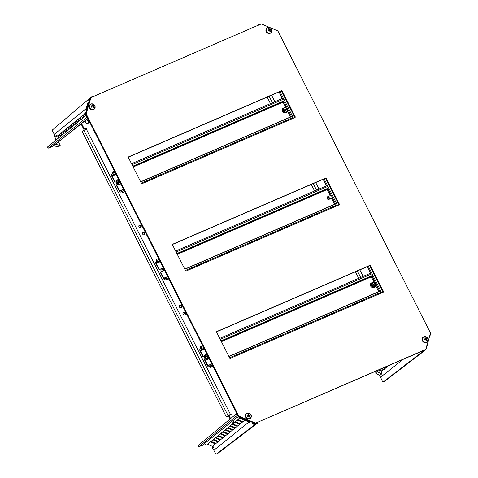 <?xml version="1.0" encoding="UTF-8"?>
<svg xmlns="http://www.w3.org/2000/svg" width="478" height="478" viewBox="0 0 478 478"><rect width="100%" height="100%" fill="white"/><g stroke="black" fill="none" stroke-linecap="round" stroke-linejoin="round"><path stroke-width="0.72" d="M140.651 181.777L290.564 116.955L287.403 110.902M285.987 107.903L283.09 102.161L133.183 166.983M116.064 174.386L112.205 176.059L115.276 182.142L116.029 181.813M117.385 184.424L116.596 184.765L119.673 190.847L123.533 189.174M293.426 118.203L293.056 117.48A1.512 0.699 -113.4 0 0 291.897 116.542A1.512 0.699 -113.4 0 0 291.819 116.59M123.605 189.318L121.006 190.441A1.512 0.699 66.6 0 0 120.934 190.489L120.074 191.17L119.673 190.847M121.006 190.441A1.512 0.699 66.6 0 1 122.171 191.373L122.667 192.365L122.302 192.658L121.4 191.343L120.546 192.031A1.512 0.699 66.6 0 1 120.468 192.078A1.512 0.699 66.6 0 1 119.309 191.14L116.232 185.058L116.596 184.765M115.276 182.142L116.023 181.957M112.205 176.059L112.163 175.432L115.796 173.861M114.403 171.106L112.372 171.984L112.874 172.976A1.512 0.699 66.6 0 1 112.987 174.763L112.163 175.432M112.372 171.984L112.007 172.277L112.551 173.89L111.721 174.56A1.512 0.699 66.6 0 0 111.834 176.352L114.911 182.435M132.914 166.458L283.048 101.539L283.09 102.161M283.048 101.539L283.878 100.87A1.512 0.699 -113.4 0 0 283.765 99.077L283.263 98.092L131.522 163.703M122.667 192.365L124.698 191.487M122.302 192.658L124.758 191.594M286.029 110.018L285.396 109.868L285.76 109.576L286.418 109.809L285.832 110.119A0.657 0.58 -128.9 0 1 285.653 110.448L285.689 111.159L285.187 110.633A0.592 0.52 -128.9 0 0 285.121 110.543A0.657 0.58 -128.9 0 1 284.804 110.334A0.592 0.52 -128.9 0 0 284.697 110.316L284.093 110.269L284.547 109.815L284.069 110.167M284.774 108.835L284.798 109.348A0.592 0.52 -128.9 0 1 284.792 109.45A0.657 0.58 -128.9 0 0 284.631 109.761L284.261 110.059A0.592 0.52 -128.9 0 1 284.261 110.059L284.619 109.767A0.592 0.52 -128.9 0 1 284.547 109.815M284.948 108.697L285.27 109.259L284.798 109.372M285.396 109.868A0.592 0.52 -128.9 0 1 285.294 109.85A0.657 0.58 51.1 0 0 284.972 109.641L285.336 109.348A0.592 0.52 -128.9 0 1 285.27 109.259M285.336 109.348A0.657 0.58 -128.9 0 1 285.659 109.558L285.294 109.85M285.999 109.922L286.364 109.623M285.294 110.812L285.653 110.448M285.832 110.119L285.468 110.412A0.657 0.58 51.1 0 1 285.288 110.741M198.926 445.335L198.334 445.4L236.813 413.434M236.311 413.649L237.202 415.394L239.938 417.778L240.38 417.294M242.872 418.352L242.776 418.985L250.078 422.08L250.335 421.518M252.826 422.57L252.922 423.287L256.292 423.496L257.887 422.803L257.612 422.265M232.428 424.129L207.488 444.271A5.252 4.619 51.1 0 0 205.881 443.871L204.423 445.054A5.252 4.619 51.1 0 0 202.314 445.394L198.968 446.655L236.514 415.962A5.216 4.589 51.1 0 0 239.215 418.34L240.123 417.862M257.887 422.803L217.58 453.568L216.367 454.1A1.315 0.609 -113.4 0 1 215.357 453.287L213.839 450.282A5.252 4.619 51.1 0 0 212.381 448.43L212.674 446.482M210.792 441.923L211.479 441.541L215.668 443.375L214.975 443.769L210.792 441.923M213.23 439.951L213.917 439.575L218.105 441.403L217.412 441.797L213.23 439.951M215.668 437.985L216.349 437.603L220.543 439.437L219.85 439.832L215.668 437.985M218.105 436.02L218.787 435.637L222.981 437.472L222.282 437.866L218.105 436.02M220.543 434.054L221.224 433.671L225.413 435.5L224.72 435.894L220.543 434.054M222.975 432.082L223.662 431.706L227.851 433.534L227.158 433.928L222.975 432.082M225.413 430.116L226.1 429.734L230.288 431.568L229.595 431.963L225.413 430.116M256.292 423.496L216.426 454.064L217.58 453.568M252.253 422.331L252.199 423.849A5.216 4.589 51.1 0 0 255.539 424.034L256.286 423.478M252.037 423.777L252.731 423.209M250.078 422.08L249.331 422.63L248.16 422.134L248.524 421.853L243.607 419.774L243.248 420.048L242.077 419.553L242.776 418.985M242.298 418.107L242.077 419.553M207.488 444.271L212.387 446.35A5.252 4.619 51.1 0 1 213.839 447.247L212.381 448.43M242.125 419.272L240.022 418.328L240.721 417.933L242.232 418.573M244.461 420.132L243.505 419.851M237.68 420.383L238.283 419.899L242.471 421.727L241.778 422.122L237.739 420.168M235.242 422.355L235.845 421.865L240.034 423.699L239.341 424.094L235.301 422.134M230.366 426.286L230.97 425.802L235.164 427.631L234.471 428.025L230.426 426.071M227.934 428.252L228.538 427.768L232.726 429.603L232.033 429.997L227.988 428.037M248.255 421.745L248.16 422.134M91.268 96.986L92.929 96.245L93.12 96.628M91.34 96.944L89.338 99.454L89.87 99.98M89.153 102.429L88.52 102.244L86.398 109.414L86.99 109.755M86.267 112.205L85.58 112.205L85.801 115.676L86.679 117.427L87.181 117.212M56.051 137.27L54.856 136.583A5.252 4.619 51.1 0 0 54.253 134.354L52.735 131.348A1.315 0.609 66.6 0 1 52.628 129.795L89.446 98.534M55.544 144.219L60.12 145.539L58.334 146.985L53.715 145.671M53.697 145.665L48.792 148.114M58.238 142.08L60.282 145.001L60.12 145.539M57.987 138.423L59.099 134.808L59.607 134.503L58.597 137.927M60.437 136.421L61.537 132.842L62.038 132.537L61.041 135.925M62.881 134.42L63.873 131.056L64.458 130.482L63.49 133.924M65.331 132.418L66.311 129.09L66.896 128.51L65.934 131.928M67.774 130.422L68.844 126.939L69.352 126.634L68.378 129.926M70.224 128.421L71.282 124.973L71.79 124.668L70.828 127.925M72.668 126.419L73.72 123.001L74.227 122.703L73.271 125.923M86.679 117.427L48.206 148.198L47.573 146.943L85.801 115.676M85.634 112.019L84.881 112.808A5.216 4.589 51.1 0 0 85.114 116.244M86.398 109.414L85.711 109.994L86.745 110.591M88.52 102.244L87.809 102.872L85.711 109.994M89.284 99.639L88.591 100.219L89.625 100.81M90.611 97.452L89.9 98.068A5.216 4.589 51.1 0 0 88.639 100.057L88.591 100.219M80.728 117.146L56.129 137.013A5.252 4.619 51.1 0 0 56.314 135.399L54.856 136.583M48.105 148.317L47.573 146.943M56.129 137.013L54.988 140.879M84.899 116.417L85.024 116.005M82.455 118.419L83.465 115.132L83.973 114.828L83.058 117.923M77.561 122.416L78.595 119.07L79.097 118.765L78.165 121.92M75.118 124.417L76.157 121.036L76.659 120.731L75.721 123.922M381.51 368.693L380.404 370.444L377.417 371.048L375.469 373.025L379.765 375.499L382.292 381.103L383.356 381.88L422.761 351.509L422.486 350.971M379.365 371A4.039 3.549 51.1 0 0 379.669 370.283A4.039 3.549 51.1 0 0 379.813 369.428M384.378 381.438A1.315 0.609 -113.4 0 0 384.443 381.42L383.296 381.916L384.509 381.384L424.368 350.816L422.761 351.509M388.65 365.604L381.677 371.143L381.552 374.029L379.765 375.499M386.732 367.307L386.917 366.357M384.294 369.279L384.784 367.277M423.789 351.258A5.216 4.589 51.1 0 0 424.117 351.037L424.368 350.816M424.362 350.798L426.37 348.283L426.155 347.942M426.902 345.415L427.195 345.498L429.041 338.167M429.782 335.64L430.075 335.723L430.314 333.853M381.677 371.143L382.531 368.251M381.552 374.029L377.256 371.579L377.417 371.048M384.975 368.526L385.423 367.002M386.224 366.656L385.812 367.391L386.529 366.524M385.68 367.319L385.776 366.847M387.395 366.602L387.55 366.082M377.256 371.579L375.469 373.025M429.674 336.016L430.075 335.723M427.195 345.498L426.788 345.791M276.547 30.365L275.555 29.947M272.926 28.829L265.601 25.722M262.966 24.605L261.98 24.181M260.976 24.043L257.803 24.952L257.995 25.334M257.803 24.952L256.698 25.896M249.886 418.525A2.976 2.617 -128.9 0 1 246.128 416.93A2.976 2.617 -128.9 0 1 247.216 413.243A2.976 2.617 -128.9 0 1 250.974 414.838A2.976 2.617 -128.9 0 1 249.886 418.525M249.223 415.053L249.982 414.832L248.608 415.322L248.13 414.51L248.429 414.169L249.223 415.053L248.805 415.394M249.408 417.037L249.104 416.039L250.245 415.346L249.982 414.832M249.528 415.699L249.791 416.87L249.319 417.079L248.895 416.123L247.765 416.416L247.502 415.902L248.375 415.418L247.957 414.372L248.429 414.169M248.375 415.418L247.544 415.974M249.062 416.23L249.486 415.89M249.582 415.125L249.803 415.561M249.032 414.982L248.608 415.322M93.706 109.337A2.976 2.617 -128.9 0 1 89.948 107.747A2.976 2.617 -128.9 0 1 91.035 104.055A2.976 2.617 -128.9 0 1 94.793 105.65A2.976 2.617 -128.9 0 1 93.706 109.337M93.043 105.865L93.802 105.644L92.427 106.14L91.949 105.321L92.248 104.987L93.043 105.865L92.624 106.206M93.228 107.849L92.923 106.851L94.058 106.158L93.802 105.644M93.347 106.51L93.61 107.687L93.138 107.891L92.714 106.935L91.585 107.227L91.322 106.713L92.194 106.236L91.776 105.19L92.248 104.987M92.194 106.236L91.364 106.791M92.881 107.042L93.306 106.702M93.401 105.937L93.622 106.373M92.852 105.799L92.427 106.14M267.8 27.622A2.976 2.617 -128.9 0 1 271.558 29.218A2.976 2.617 -128.9 0 1 270.47 32.904A2.976 2.617 -128.9 0 1 266.712 31.309A2.976 2.617 -128.9 0 1 267.8 27.622M270.566 29.212L270.823 29.726L270.058 30.245L270.375 31.249L269.903 31.458L269.473 30.502L268.349 30.795L268.086 30.281L268.977 29.785L268.534 28.752L269.006 28.549L269.807 29.433L270.566 29.212L269.807 29.433M270.13 30.066L269.64 30.592L269.992 31.417M269.61 29.361L269.192 29.702L268.714 28.889L269.006 28.549M270.166 29.505L270.381 29.935M268.977 29.785L268.128 30.353M270.058 30.245L269.64 30.592M423.98 336.805A2.976 2.617 -128.9 0 1 427.738 338.4A2.976 2.617 -128.9 0 1 426.651 342.087A2.976 2.617 -128.9 0 1 422.893 340.497A2.976 2.617 -128.9 0 1 423.98 336.805M426.746 338.394L427.003 338.908L426.239 339.434L426.555 340.438L426.083 340.641L425.653 339.685L424.53 339.983L424.267 339.47L425.157 338.974L424.721 337.94L425.193 337.737L425.988 338.615L426.746 338.394L425.988 338.615M426.31 339.255L425.82 339.774L426.173 340.599M425.79 338.549L425.372 338.89L424.894 338.071L425.193 337.737M426.346 338.687L426.561 339.123M425.157 338.974L424.309 339.541M426.239 339.434L425.82 339.774M162.472 271.343A1.38 1.213 -128.9 0 1 161.474 268.827A1.38 1.213 -128.9 0 1 162.926 271.146M140.651 227.6A1.38 1.213 -128.9 0 1 139.415 225.156A1.38 1.213 -128.9 0 1 140.651 227.6M184.771 314.942A1.38 1.213 -128.9 0 1 183.534 312.498A1.38 1.213 -128.9 0 1 184.771 314.942M144.326 234.877A1.38 1.213 -128.9 0 1 143.095 232.433A1.38 1.213 -128.9 0 1 144.326 234.877M181.096 307.665A1.38 1.213 -128.9 0 1 179.859 305.215A1.38 1.213 -128.9 0 1 181.096 307.665M86.327 119.775A1.972 1.733 -128.9 0 1 87.976 123.318A1.972 1.733 -128.9 0 1 85.514 120.426M81.929 123.27L81.75 123.88L84.397 129.12L86.536 128.194L86.829 128.779L83.961 130.291L228.084 415.603L230.952 414.091L230.462 414.486L230.683 414.916M230.557 418.465L229.111 415.597L231.244 414.671L230.952 414.091M233.545 421.596L232.87 423.896L237.554 425.886L237.064 426.28L232.38 424.291L232.87 423.896M79.689 120.677L80.8 116.919L81.284 116.53L80.179 120.277M84.397 129.12L86.536 128.194M81.75 123.88L81.266 124.274L83.913 129.514M81.445 123.653L81.266 124.274M233.061 421.99L232.38 424.291M229.111 415.597L228.621 415.991L230.073 418.865M162.711 271.241A1.38 1.213 51.1 0 0 161.014 269.21M140.628 227.612A1.38 1.213 51.1 0 0 138.955 225.538M184.747 314.954A1.38 1.213 51.1 0 0 183.074 312.881M144.302 234.889A1.38 1.213 51.1 0 0 142.629 232.816M181.072 307.677A1.38 1.213 51.1 0 0 179.393 305.603M88.066 123.276A1.972 1.733 51.1 0 0 85.825 120.175M86.046 128.588L86.267 129.024M228.084 415.603L226.375 416.983L227.444 416.517L230.462 414.486M226.375 416.983L82.258 131.671L83.961 130.291M326.904 197.922A1.38 1.213 -128.9 0 1 329.217 197.605A1.38 1.213 -128.9 0 1 329.007 199.332M328.804 199.41A1.38 1.213 51.1 0 0 327.095 197.39M358.691 278.31L355.399 271.791M314.572 190.967L311.28 184.454M270.452 103.63L267.16 97.112M374.459 284.028L373.432 284.356L374.346 283.872L374.059 284.559A0.657 0.58 -128.9 0 1 374.029 284.948L374.322 285.629L373.688 285.312A0.592 0.52 -128.9 0 0 373.599 285.252A0.657 0.58 -128.9 0 1 373.234 285.169A0.592 0.52 -128.9 0 0 373.139 285.193L372.589 285.384L372.822 284.769A0.592 0.52 -128.9 0 0 372.87 284.679A0.657 0.58 -128.9 0 1 372.906 284.32A0.592 0.52 -128.9 0 0 372.87 284.213L372.613 283.621L373.246 283.938L372.876 284.225A0.592 0.52 -128.9 0 0 372.971 284.296L373.336 284.004A0.592 0.52 -128.9 0 1 373.246 283.938M373.336 284.004A0.657 0.58 -128.9 0 1 373.7 284.081L373.336 284.374A0.657 0.58 51.1 0 0 372.971 284.296M373.975 284.165L374.346 283.872M373.694 285.324L374.029 284.948M374.059 284.559L373.694 284.852L374.095 284.32M373.659 285.241A0.657 0.58 51.1 0 0 373.694 284.852M119.386 182.465L119.745 182.172L120.002 182.763L119.369 182.447A0.592 0.52 -128.9 0 0 119.279 182.387A0.657 0.58 -128.9 0 1 118.914 182.309A0.592 0.52 -128.9 0 0 118.819 182.327L118.156 182.363L118.556 181.831A0.657 0.58 -128.9 0 1 118.586 181.443L118.293 180.762L118.926 181.072L118.556 181.359M119.572 181.329L119.112 181.491A0.592 0.52 -128.9 0 1 119.01 181.515A0.657 0.58 51.1 0 0 118.652 181.431L119.016 181.138A0.592 0.52 -128.9 0 1 118.926 181.072M119.016 181.138A0.657 0.58 -128.9 0 1 119.381 181.216L119.01 181.515M119.112 181.491L119.476 181.192A0.592 0.52 -128.9 0 1 119.381 181.216M119.375 181.999L119.745 181.706A0.592 0.52 -128.9 0 1 119.751 181.688A0.657 0.58 -128.9 0 1 119.709 182.07L119.345 182.363A0.657 0.58 51.1 0 0 119.375 181.999A0.592 0.52 -128.9 0 1 119.428 181.915L119.691 181.568M207.458 357.329L207.816 357.036L207.667 357.693L207.344 357.132A0.592 0.52 -128.9 0 0 207.279 357.042A0.657 0.58 -128.9 0 1 206.956 356.833A0.592 0.52 -128.9 0 0 206.855 356.815L206.197 356.576L206.783 356.271A0.657 0.58 -128.9 0 1 206.962 355.943L206.926 355.226L207.428 355.752L206.956 355.871M208.008 356.403L207.548 356.367A0.592 0.52 -128.9 0 1 207.446 356.349A0.657 0.58 51.1 0 0 207.123 356.14L207.488 355.847A0.592 0.52 -128.9 0 1 207.428 355.752M207.488 355.847A0.657 0.58 -128.9 0 1 207.811 356.056L207.446 356.349M208.085 356.564L208.067 356.576A0.592 0.52 -128.9 0 0 207.99 356.624A0.592 0.52 -128.9 0 1 207.99 356.624A0.657 0.58 -128.9 0 1 207.816 356.935L207.452 357.227A0.657 0.58 51.1 0 0 207.619 356.923A0.592 0.52 -128.9 0 1 207.625 356.917A0.592 0.52 -128.9 0 1 207.631 356.917L207.625 356.917M206.783 356.271L206.221 356.666M184.771 269.114L334.678 204.291L331.607 198.209L328.936 199.362A1.476 1.297 -128.9 0 1 327.615 196.745L330.286 195.586L327.209 189.503L177.302 254.326M160.184 261.729L156.318 263.396L159.395 269.484L162.066 268.325A1.476 1.297 -128.9 0 1 163.834 268.953M164.002 269.293A1.476 1.297 -128.9 0 1 163.386 270.948L160.716 272.101L163.793 278.19L167.653 276.517M337.546 205.546L337.175 204.817A1.512 0.699 -113.4 0 0 336.016 203.885A1.512 0.699 -113.4 0 0 335.938 203.933M167.724 276.66L165.125 277.778A1.512 0.699 66.6 0 0 165.047 277.826L164.193 278.513L163.793 278.19M165.125 277.778A1.512 0.699 66.6 0 1 166.284 278.716L166.786 279.702L166.422 280L165.519 278.686L164.665 279.367A1.512 0.699 66.6 0 1 164.587 279.415A1.512 0.699 66.6 0 1 163.428 278.483L160.351 272.4L160.716 272.101M163.458 270.918A1.476 1.297 51.1 0 0 161.701 268.624L162.066 268.325M159.395 269.484L161.701 268.624M156.318 263.396L156.282 262.775L159.915 261.203M158.523 258.449L156.491 259.327L156.993 260.313A1.512 0.699 66.6 0 1 157.107 262.105L156.282 262.775M156.491 259.327L156.127 259.62L156.67 261.233L155.84 261.902A1.512 0.699 66.6 0 0 155.953 263.695L159.031 269.777M177.033 253.8L327.167 188.882L327.209 189.503M327.167 188.882L327.998 188.213A1.512 0.699 -113.4 0 0 327.884 186.42L327.382 185.428L175.641 251.046M330.286 195.586L327.245 197.038A1.476 1.297 51.1 0 0 327.179 197.067M166.786 279.702L168.818 278.823M166.422 280L168.877 278.937M228.89 356.457L378.797 291.634L375.642 285.587M374.226 282.582L371.328 276.846L221.422 341.668M204.303 349.071L200.437 350.738L203.514 356.821L204.267 356.498M205.618 359.103L204.835 359.444L207.912 365.527L211.772 363.86M381.665 292.889L381.295 292.16A1.512 0.699 -113.4 0 0 380.135 291.227A1.512 0.699 -113.4 0 0 380.058 291.275M211.844 363.997L209.245 365.12A1.512 0.699 66.6 0 0 209.167 365.168L208.312 365.855L207.912 365.527M209.245 365.12A1.512 0.699 66.6 0 1 210.404 366.052L210.906 367.044L210.541 367.337L209.639 366.023L208.784 366.71A1.512 0.699 66.6 0 1 208.707 366.757A1.512 0.699 66.6 0 1 207.548 365.825L204.47 359.737L204.835 359.444M203.514 356.821L204.255 356.636M200.437 350.738L200.401 350.117L204.034 348.546M202.642 345.785L200.611 346.664L201.113 347.655A1.512 0.699 66.6 0 1 201.226 349.448L200.401 350.117M200.611 346.664L200.246 346.962L200.784 348.576L199.959 349.245A1.512 0.699 66.6 0 0 200.073 351.031L203.15 357.12M221.153 341.143L371.286 276.218L371.328 276.846M371.286 276.218L372.117 275.549A1.512 0.699 -113.4 0 0 372.004 273.763L371.502 272.771L219.761 338.382M210.906 367.044L212.937 366.166M210.541 367.337L212.997 366.279M254.888 423.448L425.241 349.782L425.731 349.388L430.529 333.124L277.873 30.927L261.311 23.9L90.957 97.566L90.467 97.96L85.67 114.224L238.325 416.422L254.888 423.448L425.731 349.388M90.957 97.566L86.159 113.83L85.67 114.224M86.159 113.83L238.809 416.027L238.325 416.422M238.809 416.027L255.371 423.054M186.336 270.93L339.069 204.889A0.657 0.58 51.1 0 0 339.308 204.076L326.366 178.455A0.657 0.58 51.1 0 0 325.542 178.103L172.809 244.144A0.657 0.58 51.1 0 0 172.57 244.957L185.512 270.578A0.657 0.58 51.1 0 0 186.336 270.93M230.456 358.273L383.189 292.225A0.657 0.58 51.1 0 0 383.428 291.413L370.486 265.792A0.657 0.58 51.1 0 0 369.661 265.445L216.928 331.487A0.657 0.58 51.1 0 0 216.689 332.3L229.631 357.92A0.657 0.58 51.1 0 0 230.456 358.273M141.392 183.235A0.657 0.58 51.1 0 0 142.217 183.588L294.95 117.546A0.657 0.58 51.1 0 0 295.189 116.734L282.247 91.113A0.657 0.58 51.1 0 0 281.423 90.76L128.69 156.802A0.657 0.58 51.1 0 0 128.451 157.621L141.392 183.235M338.866 204.972A0.657 0.58 51.1 0 0 338.824 204.465L325.882 178.85A0.657 0.58 51.1 0 0 325.052 178.497L172.528 244.449M382.986 292.315A0.657 0.58 51.1 0 0 382.944 291.807L370.002 266.186A0.657 0.58 51.1 0 0 369.171 265.834L216.648 331.792M294.747 117.636A0.657 0.58 51.1 0 0 294.705 117.128L281.763 91.507A0.657 0.58 51.1 0 0 280.933 91.155L128.409 157.107M283.878 100.87L132.788 166.207M115.67 173.604L112.987 174.763M122.171 191.373L124.202 190.495M141.315 183.092L293.056 117.48M283.765 99.077L132.024 164.695M114.905 172.092L112.874 172.976M285.85 112.007C283.759 113.196 282.074 107.598 284.607 107.879C286.698 106.69 288.383 112.288 285.85 112.007M284.452 107.658A2.527 2.223 -128.9 0 1 287.099 109.014A2.527 2.223 -128.9 0 1 286.86 111.864A2.527 2.223 -128.9 0 1 285.826 112.414A2.527 2.223 -128.9 0 1 283.03 110.872A2.527 2.223 -128.9 0 1 283.699 107.944A2.527 2.223 -128.9 0 1 284.398 107.664L282.91 108.464C281.524 110.974 282.307 112.473 285.252 112.957L286.358 112.372A2.611 2.294 -128.9 0 1 285.288 112.939A2.611 2.294 -128.9 0 1 282.402 111.35A2.611 2.294 -128.9 0 1 283.096 108.333M198.334 445.4L198.968 446.655M252.922 423.287L252.199 423.849M239.215 418.34L239.938 417.778M202.314 445.394L237.375 417.079M240.721 417.437L232.911 423.735M212.387 446.35L244.724 420.246M248.518 422.283L213.839 450.282M215.154 443.1L214.975 443.769M217.586 441.134L217.412 441.797M220.023 439.163L219.85 439.832M222.461 437.197L222.282 437.866M224.899 435.231L224.72 435.894M227.337 433.259L227.158 433.928M229.775 431.293L229.595 431.963M232.206 429.328L232.033 429.997M232.23 430.009L232.457 429.429M234.644 427.362L234.471 428.025M234.668 428.037L234.895 427.463M239.52 423.424L239.341 424.094M239.538 424.106L239.771 423.532M241.958 421.459L241.778 422.122M241.976 422.134L242.203 421.56M229.793 431.975L230.02 431.401M227.355 433.94L227.582 433.367M224.917 435.906L225.15 435.333M222.479 437.878L222.712 437.304M220.047 439.844L220.274 439.27M217.609 441.809L217.837 441.236M215.172 443.781L215.399 443.202M59.475 134.933L59.099 134.808M61.913 132.968L61.537 132.842M64.351 130.996L63.974 130.876M66.789 129.03L66.412 128.905M69.226 127.064L68.844 126.939M71.664 125.099L71.282 124.973M74.096 123.127L73.72 123.001M87.779 118.401L52.222 146.632M85.58 112.205L84.881 112.808M88.639 100.057L89.338 99.454M54.253 134.354L86.452 108.357M84.69 113.949L81.421 116.584M59.003 134.993L59.403 135.184M61.435 133.027L61.841 133.213M63.873 131.056L64.279 131.247M66.311 129.09L66.717 129.281M68.748 127.124L69.149 127.309M71.186 125.152L71.586 125.344M73.624 123.187L74.024 123.378M76.534 121.161L76.157 121.036M76.056 121.221L76.462 121.412M78.972 119.195L78.595 119.07M78.494 119.255L78.9 119.44M83.847 115.258L83.465 115.132M83.369 115.318L83.769 115.509M403.044 359.384L380.398 377.357M246.236 413.787C244.646 417.133 245.746 418.848 249.54 418.937L250.114 418.591A3.083 2.713 -128.9 0 1 249.558 418.925A3.083 2.713 -128.9 0 1 245.847 417.593A3.083 2.713 -128.9 0 1 246.236 413.787L246.523 413.554A3.083 2.713 -128.9 0 1 247.078 413.219M249.845 418.692A3.083 2.713 -128.9 0 1 246.134 417.36A3.083 2.713 -128.9 0 1 246.523 413.554L247.096 413.207C250.884 413.297 251.99 415.012 250.4 418.358A3.083 2.713 -128.9 0 1 249.845 418.692M247.114 413.201A3.083 2.713 -128.9 0 1 249.11 413.195M251.297 415.908A3.083 2.713 -128.9 0 1 250.4 418.358L250.114 418.591M90.055 104.604C88.466 107.95 89.565 109.665 93.359 109.749L93.933 109.402A3.083 2.713 -128.9 0 1 93.377 109.737A3.083 2.713 -128.9 0 1 89.667 108.404A3.083 2.713 -128.9 0 1 90.055 104.604L90.342 104.371A3.083 2.713 -128.9 0 1 90.898 104.031L90.342 104.371A3.083 2.713 -128.9 0 0 89.954 108.177A3.083 2.713 -128.9 0 0 93.664 109.504A3.083 2.713 -128.9 0 0 94.22 109.169C95.809 105.829 94.704 104.114 90.916 104.025M90.934 104.019A3.083 2.713 -128.9 0 1 92.929 104.007M95.116 106.719A3.083 2.713 -128.9 0 1 94.22 109.169L93.933 109.402M266.814 28.166C265.23 31.512 266.33 33.227 270.124 33.317L270.691 32.97A3.083 2.713 -128.9 0 1 270.136 33.305A3.083 2.713 -128.9 0 1 266.431 31.972A3.083 2.713 -128.9 0 1 266.814 28.166L267.106 27.933A3.083 2.713 -128.9 0 1 267.662 27.599M267.698 27.581A3.083 2.713 -128.9 0 1 269.688 27.575M271.88 30.287A3.083 2.713 -128.9 0 1 270.984 32.737A3.083 2.713 -128.9 0 1 270.429 33.072A3.083 2.713 -128.9 0 1 266.718 31.739A3.083 2.713 -128.9 0 1 267.106 27.933L267.68 27.587C271.468 27.676 272.568 29.391 270.984 32.737L270.691 32.97M423 337.354C421.411 340.7 422.51 342.415 426.304 342.499L426.872 342.152A3.083 2.713 -128.9 0 1 426.316 342.493A3.083 2.713 -128.9 0 1 422.612 341.161A3.083 2.713 -128.9 0 1 423 337.354L423.287 337.121A3.083 2.713 -128.9 0 1 423.843 336.787M428.061 339.47A3.083 2.713 -128.9 0 1 427.165 341.919C428.754 338.579 427.649 336.865 423.861 336.775A3.083 2.713 -128.9 0 1 425.868 336.757M426.872 342.152L427.165 341.919A3.083 2.713 -128.9 0 1 426.609 342.26A3.083 2.713 -128.9 0 1 422.899 340.928A3.083 2.713 -128.9 0 1 423.287 337.121L423.861 336.775M86.297 129.006L230.414 414.324M379.783 291.377L371.884 275.74M370.581 273.165L367.289 266.652M335.664 204.04L327.765 188.398M326.462 185.828L323.17 179.31M291.544 116.698L283.645 101.061M282.343 98.486L279.05 91.967M271.576 95.2L274.868 101.718M315.695 182.542L318.987 189.061M359.815 269.885L363.107 276.398M269.132 96.257L272.424 102.776M313.251 183.6L316.544 190.119M357.371 270.942L360.663 277.455M374.782 286.394C373.39 288.371 369.829 283.585 372.153 282.862C373.545 280.885 377.106 285.671 374.782 286.394M374.86 286.746A2.527 2.223 -128.9 0 1 371.555 286.023A2.527 2.223 -128.9 0 1 371.842 282.689A2.527 2.223 -128.9 0 1 371.938 282.623A2.527 2.223 -128.9 0 1 375.081 283.323A2.527 2.223 -128.9 0 1 375.099 286.543A2.527 2.223 -128.9 0 1 374.86 286.746M374.597 287.051L374.34 287.272C372.045 289.124 368.759 284.882 371.149 283.149L371.938 282.623C375.051 282.271 376.102 283.574 375.099 286.543L374.597 287.051A2.611 2.294 -128.9 0 1 374.346 287.266A2.611 2.294 -128.9 0 1 370.934 286.519A2.611 2.294 -128.9 0 1 371.233 283.078A2.611 2.294 -128.9 0 1 371.334 283.012A2.611 2.294 -128.9 0 1 371.436 282.952M120.617 183.403L120.462 183.528C119.07 185.506 115.509 180.72 117.833 179.997L118.729 179.668M120.277 184.185L120.02 184.406C117.725 186.259 114.439 182.016 116.823 180.284L116.913 180.218A2.611 2.294 -128.9 0 1 117.014 180.146L116.913 180.218A2.611 2.294 -128.9 0 0 116.614 183.654A2.611 2.294 -128.9 0 0 120.026 184.4A2.611 2.294 -128.9 0 0 120.277 184.185L120.767 183.695A2.527 2.223 -128.9 0 1 120.54 183.881A2.527 2.223 -128.9 0 1 117.23 183.164A2.527 2.223 -128.9 0 1 117.522 179.824A2.527 2.223 -128.9 0 1 117.618 179.764A2.527 2.223 -128.9 0 1 118.616 179.447M118.616 179.435L117.014 180.146A2.611 2.294 -128.9 0 1 117.116 180.087M119.739 181.664L119.428 181.915M208.856 358.082L208.008 358.506C205.916 359.695 204.231 354.096 206.765 354.377L206.968 354.347M206.855 354.12L205.253 354.831A2.611 2.294 -128.9 0 0 204.56 357.849A2.611 2.294 -128.9 0 0 207.446 359.438A2.611 2.294 -128.9 0 0 208.51 358.87L209 358.375A2.527 2.223 -128.9 0 1 207.984 358.906A2.527 2.223 -128.9 0 1 205.181 357.365A2.527 2.223 -128.9 0 1 205.857 354.443A2.527 2.223 -128.9 0 1 206.556 354.162M207.548 356.367L207.864 356.116M327.615 196.745L327.245 197.038M327.998 188.213L176.908 253.543M159.789 260.946L157.107 262.105M165.83 278.865L164.665 279.367M166.284 278.716L168.316 277.838M185.434 270.434L337.175 204.817M327.884 186.42L176.143 252.031M159.025 259.435L156.993 260.313M372.117 275.549L221.027 340.886M203.909 348.289L201.226 349.448M210.404 366.052L212.435 365.174M229.554 357.771L381.295 292.16M372.004 273.763L220.262 339.374M203.144 346.777L201.113 347.655M369.171 265.834L369.661 265.445M370.002 266.186L370.486 265.792M382.944 291.807L383.428 291.413M325.052 178.497L325.542 178.103M325.882 178.85L326.366 178.455M338.824 204.465L339.308 204.076M294.705 117.128L295.189 116.734M281.763 91.507L282.247 91.113M280.933 91.155L281.423 90.76M291.897 116.542L140.723 181.915M284.422 107.658C287.153 108.034 287.965 109.432 286.86 111.864L286.358 112.372M198.872 446.781L198.239 445.532M87.862 118.562L53.375 145.945M280.018 91.549L293.474 118.186M324.138 178.892L337.593 205.528M368.257 266.234L381.713 292.865M208.51 358.87L207.41 359.456C204.465 358.972 203.682 357.472 205.062 354.963L205.253 354.831M164.587 279.415L165.842 278.871M336.016 203.885L184.843 269.257M380.135 291.227L228.962 356.594"/></g></svg>
